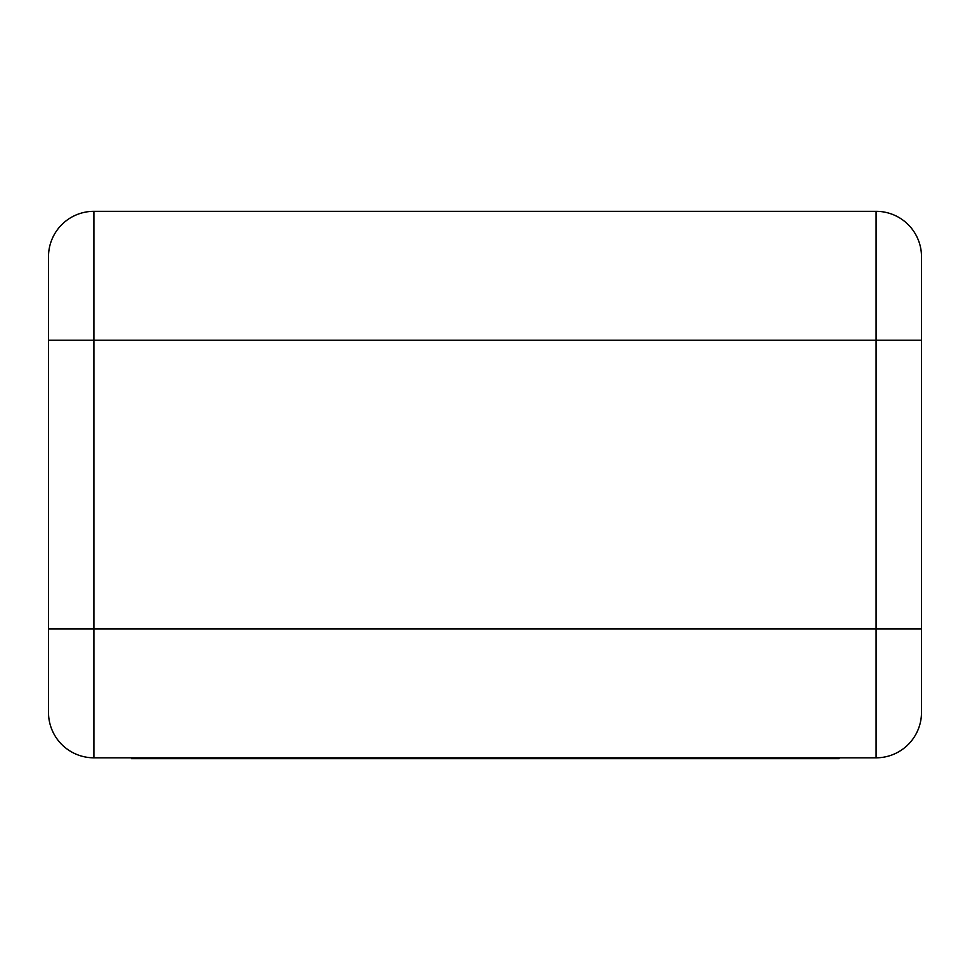 <?xml version="1.0" encoding="UTF-8"?>
<svg xmlns="http://www.w3.org/2000/svg" width="970" height="970" viewBox="0 0 970 970"><rect width="100%" height="100%" fill="white"/><g stroke="black" fill="none" stroke-linecap="round" stroke-linejoin="round"><path stroke-width="1.45" d="M616.617 757.812L616.617 758.673L839.098 758.673L839.098 757.812M616.617 758.673L539.138 758.673L539.138 757.812M599.921 758.673L599.921 757.812M539.138 758.673L495.355 758.673L495.355 757.812M495.355 758.673L436.342 758.673L436.342 757.812M436.342 758.673L422.52 758.673L422.52 757.812M422.52 758.673L320.124 758.673L320.124 757.812M320.124 758.673L298.287 758.673L298.287 757.812M298.287 758.673L131.435 758.673L131.435 757.812M171.266 758.673L171.266 757.812M252.685 758.673L252.685 757.812M210.72 758.673L210.72 757.812M921.5 712.416L921.5 628.924L921.5 712.416A45.396 45.396 0 0 1 876.104 757.812L93.896 757.812A45.396 45.396 0 0 1 48.5 712.416L48.5 256.723A45.396 45.396 0 0 1 93.896 211.327L876.104 211.327A45.396 45.396 0 0 1 921.5 256.723L921.5 340.215L921.5 256.723M876.104 211.327L876.104 340.215L921.5 340.215L921.5 628.924L876.104 628.924L876.104 340.215L93.896 340.215L93.896 628.924L876.104 628.924L876.104 757.812M93.896 211.327L93.896 340.215L48.5 340.215M48.5 628.924L93.896 628.924L93.896 757.812"/></g></svg>
